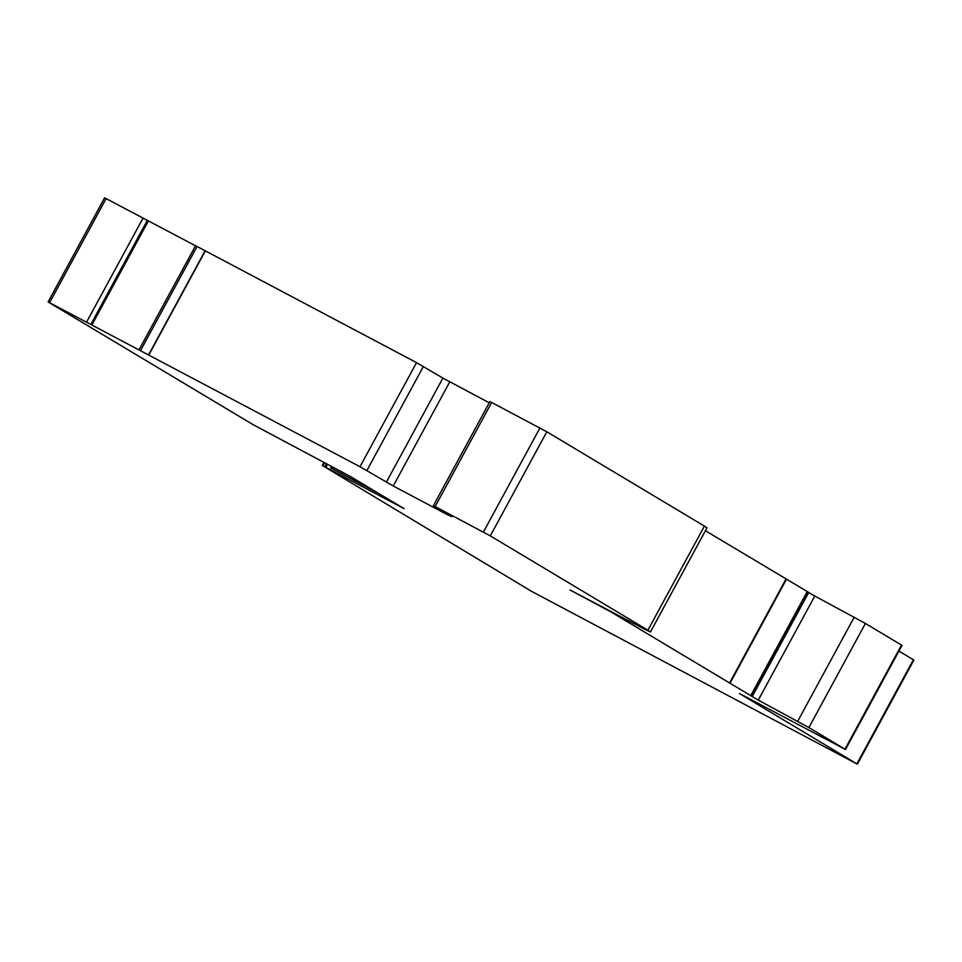 <?xml version="1.0" encoding="UTF-8"?>
<svg xmlns="http://www.w3.org/2000/svg" width="962" height="962" viewBox="0 0 962 962"><rect width="100%" height="100%" fill="white"/><g stroke="black" fill="none" stroke-linecap="round" stroke-linejoin="round"><path stroke-width="1.44" d="M650.468 631.926L706.998 527.825A29.329 0.613 -151.5 0 0 704.412 526.118L546.825 431.77L489.935 401.551L433.417 505.651L490.295 535.882L647.895 630.218A29.329 0.613 28.5 0 1 650.468 631.926A29.329 0.613 28.5 0 1 643.193 628.451L569.937 589.947L611.135 612.024L758.272 700.144L814.802 596.031L808.393 592.351M814.802 596.031L865.415 623.448L808.898 727.561L758.272 700.144M808.898 727.561L845.49 749.494L739.477 693.53L857.382 764.177L531.409 591.269L322.619 465.632L404.052 508.609L378.427 493.278L330.651 467.869L376.178 491.931L350.553 476.587L253.102 424.663L48.413 302.128L90.801 324.459M195.526 245.791L147.342 220.37L90.813 324.471L360.004 466.726L393.242 485.99L447.053 514.478L451.839 516.702L433.417 505.651M751.923 696.356L808.441 592.255L705.411 530.747M489.261 402.801L442.881 378.078L416.534 362.626L195.575 245.707L139.045 349.807M147.33 220.358L104.617 197.823L48.1 301.924M857.382 764.177L913.9 660.076L898.929 651.082M845.49 749.494L902.019 645.394L865.415 623.448M148.364 220.959L91.835 325.072M546.825 431.77L490.295 535.882M647.895 630.218L704.412 526.118M483.405 532.07L539.935 427.97M854.208 617.219L797.678 721.32M808.705 592.532L752.176 696.632M750.757 695.61L807.274 591.51M786.459 579.256L729.942 683.369M729.509 683.116L786.038 579.004M626.611 619.889L625.937 621.115M625.589 620.899L626.238 619.696M491.69 402.429L435.161 506.529M449.771 381.878L393.242 485.99M386.351 482.178L442.881 378.078M423.412 366.426L366.895 470.526M360.004 466.726L416.534 362.626M205.375 250.817L148.857 354.918M148.617 354.798L205.134 250.697M197.078 246.452L140.56 350.553M86.568 322.126L143.085 218.025M106.133 198.569L49.603 302.669M332.852 467.219L332.106 468.59M327.489 464.369L325.926 467.243M324.711 466.618L326.274 463.732M324.422 462.758L322.847 465.668M856.865 763.828L913.383 659.728M844.985 749.157L901.502 645.057M330.651 467.869L331.421 466.45M322.306 465.428L323.905 462.481"/></g></svg>
